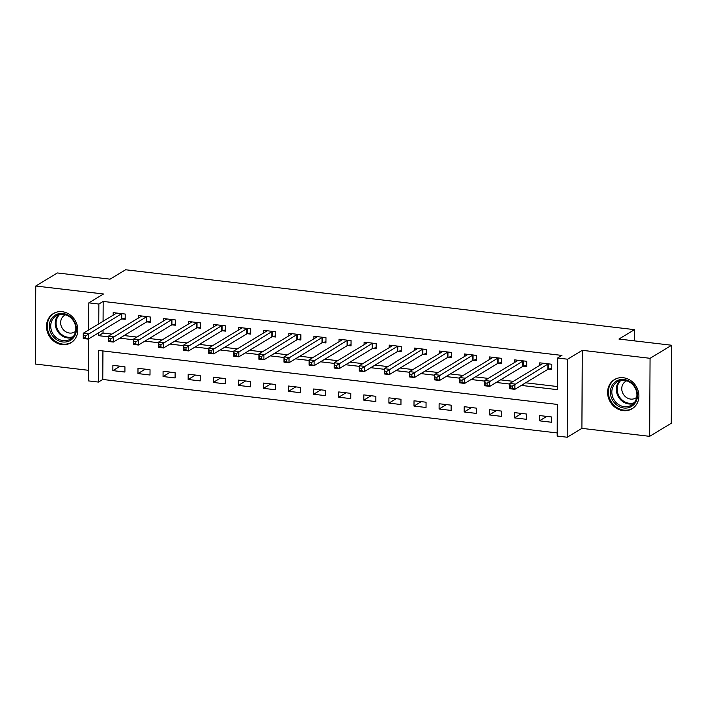 <?xml version="1.0" encoding="UTF-8"?>
<svg xmlns="http://www.w3.org/2000/svg" width="707" height="707" viewBox="0 0 707 707"><rect width="100%" height="100%" fill="white"/><g stroke="black" fill="none" stroke-linecap="round" stroke-linejoin="round"><path stroke-width="1.06" d="M62.066 344.609A17.048 15.121 -121.2 0 0 70.974 342.745A17.048 15.121 -121.2 0 0 77.134 325.026A17.048 15.121 -121.2 0 0 62.243 311.707A17.048 15.121 -121.2 0 0 53.334 313.572A17.048 15.121 -121.2 0 0 47.175 331.291A17.048 15.121 -121.2 0 0 62.066 344.609M623.167 410.634A17.048 15.121 -121.2 0 0 632.076 408.779A17.048 15.121 -121.2 0 0 638.227 391.059A17.048 15.121 -121.2 0 0 623.344 377.741A17.048 15.121 -121.2 0 0 614.436 379.597A17.048 15.121 -121.2 0 0 608.276 397.316A17.048 15.121 -121.2 0 0 623.167 410.634M102.93 350.946L102.78 379.465L98.459 382.072L88.419 380.896L88.64 338.883M634.444 340.871L634.497 329.648L125.599 269.765L110.045 279.159L57.347 272.955L35.757 286.017L35.35 364.043L88.472 370.3M634.497 329.648L618.952 339.051L671.65 345.246L671.243 423.281L649.653 436.334L650.06 358.308L582.303 350.327L567.624 359.209L567.217 437.235L557.178 436.06L557.337 404.422L98.626 350.442L98.459 382.072M582.303 350.327L581.896 428.362L649.653 436.334M581.896 428.362L567.217 437.235M102.78 379.465L557.196 432.94M671.65 345.246L650.06 358.308M551.54 416.971L539.494 415.557L539.468 420.833L551.513 422.247L551.54 416.971M526.441 414.019L514.396 412.605L514.369 417.881L526.415 419.295L526.441 414.019M501.351 411.067L489.306 409.653L489.279 414.921L501.325 416.343L501.351 411.067M476.253 408.116L464.207 406.702L464.181 411.969L476.226 413.392L476.253 408.116M451.163 405.164L439.118 403.741L439.091 409.017L451.137 410.431L451.163 405.164M426.065 402.212L414.019 400.789L413.993 406.065L426.038 407.479L426.065 402.212M400.975 399.261L388.93 397.838L388.903 403.114L400.949 404.528L400.975 399.261M375.877 396.3L363.831 394.886L363.805 400.162L375.85 401.576L375.877 396.3M350.787 393.348L338.741 391.934L338.715 397.201L350.76 398.624L350.787 393.348M325.688 390.397L313.643 388.983L313.616 394.25L325.662 395.673L325.688 390.397M300.599 387.445L288.553 386.031L288.527 391.298L300.572 392.721L300.599 387.445M275.5 384.493L263.455 383.07L263.428 388.346L275.474 389.76L275.5 384.493M250.411 381.541L238.365 380.119L238.339 385.395L250.384 386.809L250.411 381.541M225.312 378.59L213.267 377.167L213.24 382.443L225.286 383.857L225.312 378.59M200.222 375.629L188.177 374.215L188.15 379.491L200.196 380.905L200.222 375.629M175.124 372.677L163.078 371.263L163.052 376.531L175.097 377.953L175.124 372.677M150.034 369.726L137.989 368.312L137.962 373.579L150.008 375.002L150.034 369.726M124.936 366.774L112.89 365.36L112.864 370.627L124.909 372.05L124.936 366.774M521.306 385.412L557.416 389.663L557.584 358.025L561.906 355.418L103.187 301.429L103.081 321.27M103.036 330.178L103.019 333.068L111.83 334.102M124.123 335.551L136.919 337.053M149.221 338.503L162.018 340.014M174.311 341.454L187.108 342.966M199.409 344.406L212.206 345.917M224.499 347.367L237.296 348.869M249.598 350.318L262.394 351.821M274.687 353.27L287.484 354.773M299.786 356.222L312.582 357.724M324.875 359.174L337.672 360.685M349.974 362.125L362.771 363.637M375.063 365.077L387.86 366.588M400.162 368.038L412.959 369.54M425.252 370.989L438.048 372.492M450.341 373.941L463.147 375.444M475.44 376.893L488.237 378.404M500.529 379.845L513.335 381.356M525.628 382.796L557.434 386.543M548.517 369.142L551.787 369.522L551.813 364.255L539.768 362.832L539.75 365.378M523.427 366.182L526.688 366.571L526.715 361.295L514.669 359.881L514.661 362.426M498.329 363.23L501.599 363.619L501.625 358.343L489.58 356.929L489.562 359.474M473.239 360.278L476.5 360.667L476.527 355.391L464.481 353.977L464.472 356.522M448.141 357.327L451.411 357.715L451.437 352.44L439.392 351.026L439.374 353.571M423.051 354.375L426.312 354.755L426.339 349.488L414.302 348.065L414.284 350.61M397.953 351.423L401.223 351.803L401.249 346.536L389.204 345.113L389.195 347.658M372.863 348.471L376.124 348.851L376.159 343.575L364.114 342.161L364.096 344.707M347.764 345.511L351.034 345.9L351.061 340.624L339.015 339.21L339.007 341.755M322.675 342.559L325.936 342.948L325.971 337.672L313.926 336.258L313.908 338.803M297.576 339.607L300.846 339.996L300.873 334.72L288.827 333.306L288.818 335.852M272.487 336.656L275.748 337.036L275.783 331.769L263.738 330.346L263.72 332.9M247.388 333.704L250.658 334.084L250.685 328.817L238.639 327.394L238.63 329.939M222.298 330.752L225.56 331.132L225.595 325.865L213.549 324.442L213.532 326.988M197.2 327.801L200.47 328.181L200.496 322.905L188.451 321.491L188.442 324.036M172.11 324.84L175.38 325.229L175.407 319.953L163.361 318.539L163.344 321.084M147.021 321.888L150.282 322.277L150.308 317.001L138.263 315.587L138.254 318.132M121.922 318.937L125.192 319.325L125.219 314.049L113.173 312.635L113.155 315.181M88.684 329.975L88.826 302.861L103.514 293.988L35.757 286.017M88.826 302.861L98.865 304.045L98.759 323.877M103.187 301.429L98.865 304.045M557.584 358.025L567.624 359.209M98.715 332.785L98.697 335.675L108.348 336.815M119.81 338.158L133.446 339.767M144.9 341.119L158.536 342.718M169.998 344.07L183.634 345.67M195.088 347.022L208.724 348.622M220.186 349.974L233.823 351.582M245.276 352.926L258.912 354.534M270.366 355.877L284.011 357.486M295.464 358.829L309.1 360.437M320.554 361.79L334.199 363.389M345.652 364.741L359.289 366.341M370.742 367.693L384.387 369.301M395.84 370.645L409.477 372.253M420.93 373.596L434.575 375.205M446.029 376.548L459.665 378.157M471.118 379.509L484.755 381.108M496.217 382.46L509.853 384.06M103.019 333.068L98.697 335.675M546.767 416.414L539.468 420.833M120.172 366.208L112.864 370.627M145.262 369.169L137.962 373.579M170.36 372.121L163.052 376.531M195.45 375.072L188.15 379.491M220.549 378.024L213.24 382.443M245.638 380.976L238.339 385.395M270.737 383.928L263.428 388.346M295.826 386.879L288.527 391.298M320.925 389.84L313.616 394.25M346.015 392.792L338.715 397.201M371.113 395.743L363.805 400.162M396.203 398.695L388.903 403.114M421.301 401.647L413.993 406.065M446.391 404.598L439.091 409.017M471.489 407.559L464.181 411.969M496.579 410.511L489.279 414.921M521.678 413.462L514.369 417.881M551.787 368.303L548.305 369.195A2.183 0.574 0.3 0 0 547.837 369.372L514.846 389.318L509.827 388.726L509.853 383.45L542.852 363.504A2.183 0.574 0.3 0 0 543.029 363.292L543.029 363.221M510.233 385.889L509.853 383.45L514.873 384.042L514.846 389.318L512.23 388.24L512.239 386.128L510.233 385.889L510.215 388.002L512.23 388.24M548.544 363.866L548.332 363.919A2.183 0.574 0.3 0 0 547.863 364.096L512.239 386.128M509.827 388.726L510.215 388.002M526.697 365.351L523.215 366.244A2.183 0.574 0.3 0 0 522.747 366.42L489.757 386.367L484.737 385.775L484.763 380.499L517.754 360.552A2.183 0.574 0.3 0 0 517.931 360.34L517.939 360.261M485.135 382.938L484.763 380.499L489.783 381.091L489.757 386.367L487.132 385.288L487.141 383.176L485.135 382.938L485.126 385.05L487.132 385.288M523.454 360.915L523.242 360.968A2.183 0.574 0.3 0 0 522.773 361.144L487.141 383.176M484.737 385.775L485.126 385.05M501.608 362.399L498.117 363.283A2.183 0.574 0.3 0 0 497.648 363.469L464.658 383.415L459.638 382.823L459.665 377.547L492.664 357.601A2.183 0.574 0.3 0 0 492.841 357.389L492.841 357.309M460.045 379.986L459.665 377.547L464.685 378.139L464.658 383.415L462.042 382.328L462.051 380.225L460.045 379.986L460.027 382.098L462.042 382.328M498.355 357.963L498.143 358.016A2.183 0.574 0.3 0 0 497.684 358.193L462.051 380.225M459.638 382.823L460.027 382.098M476.509 359.448L473.027 360.331A2.183 0.574 0.3 0 0 472.559 360.508L439.568 380.454L434.549 379.871L434.575 374.595L467.566 354.649A2.183 0.574 0.3 0 0 467.742 354.437L467.751 354.357M434.946 377.034L434.575 374.595L439.595 375.187L439.568 380.454L436.944 379.376L436.953 377.273L434.946 377.034L434.938 379.138L436.944 379.376M473.266 355.011L473.054 355.064A2.183 0.574 0.3 0 0 472.585 355.241L436.953 377.273M434.549 379.871L434.938 379.138M451.42 356.487L447.929 357.38A2.183 0.574 0.3 0 0 447.46 357.556L414.47 377.503L409.45 376.911L409.477 371.643L442.476 351.697A2.183 0.574 0.3 0 0 442.653 351.485L442.662 351.406M409.857 374.083L409.477 371.643L414.496 372.236L414.47 377.503L411.854 376.424L411.863 374.312L409.857 374.083L409.848 376.186L411.854 376.424M448.167 352.051L447.955 352.113A2.183 0.574 0.3 0 0 447.496 352.289L411.863 374.312M409.45 376.911L409.848 376.186M612.244 385.271A14.75 13.088 58.8 0 1 630.785 382.24A14.75 13.088 58.8 0 1 635.646 402.274A14.75 13.088 58.8 0 1 617.105 405.305A14.75 13.088 58.8 0 1 612.244 385.271M635.204 401.382A13.663 12.116 -121.2 0 0 632.933 384.829A13.663 12.116 -121.2 0 0 617.308 381.824A13.663 12.116 -121.2 0 0 613.543 385.642A13.663 12.116 -121.2 0 0 615.815 402.195A13.663 12.116 -121.2 0 0 631.439 405.199A13.663 12.116 -121.2 0 0 635.204 401.382M636.715 397.299A9.721 8.625 58.8 0 1 635.717 398.023A9.721 8.625 58.8 0 1 624.59 395.885A9.721 8.625 58.8 0 1 622.973 384.095A9.721 8.625 58.8 0 1 625.651 381.373A9.721 8.625 58.8 0 1 626.756 380.826M616.424 378.616A16.941 15.024 -121.2 0 0 615.178 379.279A16.941 15.024 -121.2 0 0 610.512 384.016A16.941 15.024 -121.2 0 0 613.331 404.537A16.941 15.024 -121.2 0 0 632.712 408.266A16.941 15.024 -121.2 0 0 633.87 407.471M62.773 341.976A14.75 13.088 58.8 0 1 49.296 326.148A14.75 13.088 58.8 0 1 62.923 313.501A14.75 13.088 58.8 0 1 76.391 329.338A14.75 13.088 58.8 0 1 62.773 341.976M63.347 314.297A13.663 12.116 -121.2 0 0 56.207 315.79A13.663 12.116 -121.2 0 0 51.275 329.992A13.663 12.116 -121.2 0 0 63.206 340.659A13.663 12.116 -121.2 0 0 70.346 339.166A13.663 12.116 -121.2 0 0 75.278 324.973A13.663 12.116 -121.2 0 0 63.347 314.297M75.614 331.274A9.721 8.625 58.8 0 1 74.615 331.99A9.721 8.625 58.8 0 1 69.533 333.05A9.721 8.625 58.8 0 1 61.041 325.459A9.721 8.625 58.8 0 1 64.549 315.349A9.721 8.625 58.8 0 1 65.654 314.792M55.323 312.582A16.941 15.024 -121.2 0 0 54.086 313.245A16.941 15.024 -121.2 0 0 47.961 330.849A16.941 15.024 -121.2 0 0 62.755 344.088A16.941 15.024 -121.2 0 0 71.61 342.232A16.941 15.024 -121.2 0 0 72.768 341.446M426.321 353.535L422.839 354.428A2.183 0.574 0.3 0 0 422.371 354.605L389.38 374.551L384.361 373.959L384.387 368.692L417.377 348.745A2.183 0.574 0.3 0 0 417.554 348.533L417.563 348.454M384.758 371.131L384.387 368.692L389.407 369.284L389.38 374.551L386.756 373.473L386.764 371.361L384.758 371.131L384.749 373.234L386.756 373.473M423.078 349.099L422.866 349.152A2.183 0.574 0.3 0 0 422.397 349.338L386.764 371.361M384.361 373.959L384.749 373.234M401.231 350.584L397.741 351.476A2.183 0.574 0.3 0 0 397.272 351.653L364.282 371.599L359.262 371.007L359.289 365.74L392.288 345.794A2.183 0.574 0.3 0 0 392.465 345.582L392.473 345.502M359.669 368.17L359.289 365.74L364.308 366.323L364.282 371.599L361.666 370.521L361.675 368.409L359.669 368.17L359.66 370.282L361.666 370.521M397.979 346.147L397.767 346.2A2.183 0.574 0.3 0 0 397.307 346.377L361.675 368.409M359.262 371.007L359.66 370.282M376.133 347.632L372.651 348.524A2.183 0.574 0.3 0 0 372.182 348.701L339.192 368.647L334.172 368.055L334.199 362.779L367.189 342.833A2.183 0.574 0.3 0 0 367.366 342.621L367.375 342.55M334.57 365.219L334.199 362.779L339.219 363.371L339.192 368.647L336.567 367.569L336.576 365.457L334.57 365.219L334.561 367.331L336.567 367.569M372.889 343.195L372.677 343.248A2.183 0.574 0.3 0 0 372.209 343.425L336.576 365.457M334.172 368.055L334.561 367.331M351.043 344.68L347.552 345.573A2.183 0.574 0.3 0 0 347.093 345.75L314.094 365.696L309.074 365.104L309.1 359.828L342.1 339.881A2.183 0.574 0.3 0 0 342.276 339.669L342.285 339.59M309.48 362.267L309.1 359.828L314.12 360.42L314.094 365.696L311.478 364.609L311.487 362.505L309.48 362.267L309.472 364.379L311.478 364.609M347.791 340.244L347.588 340.297A2.183 0.574 0.3 0 0 347.119 340.474L311.487 362.505M309.074 365.104L309.472 364.379M325.945 341.728L322.463 342.612A2.183 0.574 0.3 0 0 321.994 342.798L289.004 362.744L283.984 362.152L284.011 356.876L317.001 336.93A2.183 0.574 0.3 0 0 317.178 336.718L317.187 336.638M284.382 359.315L284.011 356.876L289.03 357.468L289.004 362.744L286.379 361.657L286.397 359.554L284.382 359.315L284.373 361.427L286.379 361.657M322.701 337.292L322.489 337.345A2.183 0.574 0.3 0 0 322.021 337.522L286.397 359.554M283.984 362.152L284.373 361.427M300.855 338.777L297.364 339.66A2.183 0.574 0.3 0 0 296.905 339.837L263.905 359.783L258.886 359.2L258.912 353.924L291.911 333.978A2.183 0.574 0.3 0 0 292.088 333.766L292.097 333.686M259.292 356.363L258.912 353.924L263.932 354.516L263.905 359.783L261.29 358.705L261.298 356.602L259.292 356.363L259.283 358.467L261.29 358.705M297.612 334.34L297.4 334.393A2.183 0.574 0.3 0 0 296.931 334.57L261.298 356.602M258.886 359.2L259.283 358.467M275.757 335.816L272.275 336.709A2.183 0.574 0.3 0 0 271.806 336.885L238.816 356.832L233.796 356.24L233.823 350.972L266.813 331.026A2.183 0.574 0.3 0 0 266.99 330.814L266.999 330.735M234.194 353.412L233.823 350.972L238.842 351.565L238.816 356.832L236.191 355.754L236.209 353.641L234.194 353.412L234.185 355.515L236.191 355.754M272.513 331.38L272.301 331.442A2.183 0.574 0.3 0 0 271.833 331.618L236.209 353.641M233.796 356.24L234.185 355.515M250.667 332.864L247.176 333.757A2.183 0.574 0.3 0 0 246.716 333.934L213.717 353.88L208.698 353.288L208.733 348.021L241.723 328.075A2.183 0.574 0.3 0 0 241.9 327.862L241.909 327.783M209.104 350.451L208.733 348.021L213.744 348.604L213.717 353.88L211.101 352.802L211.11 350.69L209.104 350.451L209.095 352.563L211.101 352.802M247.423 328.428L247.211 328.481A2.183 0.574 0.3 0 0 246.743 328.658L211.11 350.69M208.698 353.288L209.095 352.563M225.568 329.913L222.086 330.805A2.183 0.574 0.3 0 0 221.618 330.982L188.628 350.928L183.608 350.336L183.634 345.069L216.625 325.123A2.183 0.574 0.3 0 0 216.802 324.911L216.81 324.831M184.006 347.499L183.634 345.069L188.654 345.652L188.628 350.928L186.003 349.85L186.021 347.738L184.006 347.499L183.997 349.612L186.003 349.85M222.325 325.476L222.113 325.529A2.183 0.574 0.3 0 0 221.645 325.706L186.021 347.738M183.608 350.336L183.997 349.612M200.479 326.961L196.997 327.854A2.183 0.574 0.3 0 0 196.528 328.03L163.529 347.977L158.509 347.384L158.545 342.108L191.535 322.162A2.183 0.574 0.3 0 0 191.712 321.95L191.721 321.879M158.916 344.548L158.545 342.108L163.556 342.701L163.529 347.977L160.913 346.898L160.922 344.786L158.916 344.548L158.907 346.66L160.913 346.898M197.235 322.525L197.023 322.578A2.183 0.574 0.3 0 0 196.555 322.754L160.922 344.786M158.509 347.384L158.907 346.66M175.38 324.009L171.898 324.902A2.183 0.574 0.3 0 0 171.43 325.079L138.439 345.025L133.42 344.433L133.446 339.157L166.437 319.211A2.183 0.574 0.3 0 0 166.613 318.998L166.622 318.919M133.817 341.596L133.446 339.157L138.466 339.749L138.439 345.025L135.815 343.938L135.832 341.835L133.817 341.596L133.809 343.708L135.815 343.938M172.137 319.573L171.925 319.626A2.183 0.574 0.3 0 0 171.456 319.803L135.832 341.835M133.42 344.433L133.809 343.708M150.291 321.058L146.809 321.941A2.183 0.574 0.3 0 0 146.34 322.118L113.341 342.064L108.321 341.481L108.357 336.205L141.347 316.259A2.183 0.574 0.3 0 0 141.524 316.047L141.533 315.967M108.728 338.644L108.357 336.205L113.367 336.797L113.341 342.064L110.725 340.986L110.734 338.883L108.728 338.644L108.719 340.756L110.725 340.986M147.047 316.621L146.835 316.674A2.183 0.574 0.3 0 0 146.367 316.851L110.734 338.883M108.321 341.481L108.719 340.756M125.192 318.097L121.71 318.99A2.183 0.574 0.3 0 0 121.242 319.166L88.251 339.113L83.232 338.52L83.258 333.253L116.248 313.307A2.183 0.574 0.3 0 0 116.425 313.095L116.434 313.015M83.638 335.692L83.258 333.253L88.278 333.845L88.251 339.113L85.627 338.034L85.644 335.922L83.638 335.692L83.62 337.796L85.627 338.034M121.949 313.661L121.737 313.722A2.183 0.574 0.3 0 0 121.268 313.899L85.644 335.922M83.232 338.52L83.62 337.796M548.332 363.919L548.305 369.195M547.863 364.096L547.837 369.372M523.242 360.968L523.215 366.244M522.773 361.144L522.747 366.42M498.143 358.016L498.117 363.283M497.684 358.193L497.648 363.469M473.054 355.064L473.027 360.331M472.585 355.241L472.559 360.508M447.955 352.113L447.929 357.38M447.496 352.289L447.46 357.556M633.525 403.564A13.663 12.116 58.8 0 1 619.367 398.333A13.663 12.116 58.8 0 1 618.042 382.92A13.663 12.116 58.8 0 1 619.73 380.737M620.817 380.463A13.212 11.719 -121.2 0 0 618.828 382.92A13.212 11.719 -121.2 0 0 620.278 398.041A13.212 11.719 -121.2 0 0 634.276 402.725M72.423 337.531A13.663 12.116 58.8 0 1 67.704 337.937A13.663 12.116 58.8 0 1 56.251 328.675A13.663 12.116 58.8 0 1 58.628 314.712M59.715 314.438A13.212 11.719 -121.2 0 0 56.958 328.03A13.212 11.719 -121.2 0 0 68.137 337.248A13.212 11.719 -121.2 0 0 73.174 336.691M422.866 349.152L422.839 354.428M422.397 349.338L422.371 354.605M397.767 346.2L397.741 351.476M397.307 346.377L397.272 351.653M372.677 343.248L372.651 348.524M372.209 343.425L372.182 348.701M347.588 340.297L347.552 345.573M347.119 340.474L347.093 345.75M322.489 337.345L322.463 342.612M322.021 337.522L321.994 342.798M297.4 334.393L297.364 339.66M296.931 334.57L296.905 339.837M272.301 331.442L272.275 336.709M271.833 331.618L271.806 336.885M247.211 328.481L247.176 333.757M246.743 328.658L246.716 333.934M222.113 325.529L222.086 330.805M221.645 325.706L221.618 330.982M197.023 322.578L196.997 327.854M196.555 322.754L196.528 328.03M171.925 319.626L171.898 324.902M171.456 319.803L171.43 325.079M146.835 316.674L146.809 321.941M146.367 316.851L146.34 322.118M121.737 313.722L121.71 318.99M121.268 313.899L121.242 319.166M632.712 408.266L633.481 407.798M615.178 379.279L615.956 378.811M71.61 342.232L72.379 341.773M54.086 313.245L54.854 312.777"/></g></svg>
